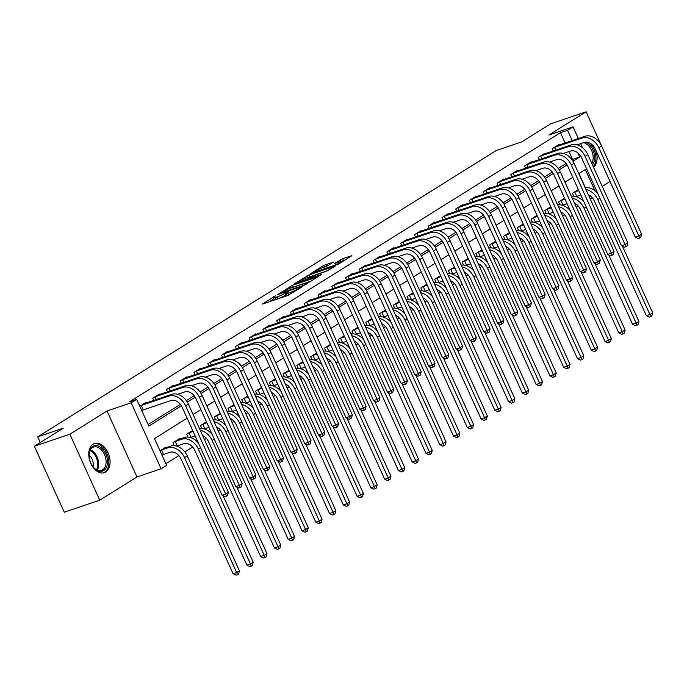 <?xml version="1.0" encoding="UTF-8"?>
<svg xmlns="http://www.w3.org/2000/svg" width="687" height="687" viewBox="0 0 687 687"><rect width="100%" height="100%" fill="white"/><g stroke="black" fill="none" stroke-linecap="round" stroke-linejoin="round"><path stroke-width="1.03" d="M275.375 295.882L262.46 304.066L287.552 295.556L301.516 287.226L298.081 288.823A6.192 0.713 -24.4 0 1 290.154 292.49L288.068 293.203A6.192 0.713 -24.4 0 1 285.895 293.598A6.192 0.713 -24.4 0 1 287.072 292.55L288.334 291.486L285.114 293.22A6.192 0.713 -24.4 0 1 277.196 296.887L275.109 297.6A6.192 0.713 -24.4 0 1 272.928 297.995A6.192 0.713 -24.4 0 1 274.104 296.947L275.375 295.882M93.097 444.171A15.372 9.979 71.3 0 0 90.358 462.377A15.372 9.979 71.3 0 0 104.347 472.639A15.372 9.979 71.3 0 0 105.721 471.986A15.372 9.979 71.3 0 0 108.46 453.781A15.372 9.979 71.3 0 0 94.471 443.519A15.372 9.979 71.3 0 0 93.097 444.171M333.47 262.125L323.646 265.457L310.507 273.752L338.751 263.98L351.881 255.676L342.701 258.69L334.397 263.576L339.292 262.022A5.178 0.593 -24.4 0 1 341.113 261.687A5.178 0.593 -24.4 0 1 338.588 263.43A5.178 0.593 -24.4 0 1 333.504 265.629L316.99 271.236A5.178 0.593 -24.4 0 1 315.17 271.563A5.178 0.593 -24.4 0 1 317.703 269.828A5.178 0.593 -24.4 0 1 322.778 267.621L328.008 265.534L333.47 262.125M565.118 143.008L560.446 132.694L567.539 130.29L573.052 126.846L578.342 138.516M34.35 446.249L69.842 434.21L99.77 500.179L64.277 512.219L34.35 446.249L63.273 428.181L37.716 436.855L496.126 150.582L521.682 141.908L550.613 123.849L586.105 111.809L548.913 135.03L573.052 126.846M99.77 500.179L136.962 476.958L107.035 410.989L69.842 434.21M107.035 410.989L131.174 402.797L136.679 399.362L148.813 426.103L181.394 405.759M560.446 132.694L129.585 401.766L136.679 399.362M292.482 285.32L277.548 294.637L302.641 286.135L318.244 276.689L292.482 285.32L293.289 287.097L291.769 287.733M294.062 283.937L309.296 274.817L335.067 266.187L326.754 271.073L314.114 275.667L310.12 278.261L321.387 274.542L319.876 275.487L294.182 284.195M615.999 177.796L586.105 111.809M148.1 424.523L180.423 404.342M186.34 400.641L194.198 395.738M200.115 392.037L207.972 387.133M213.889 383.44L221.746 378.537M227.663 374.836L235.521 369.932M241.438 366.231L249.295 361.328M255.212 357.635L263.069 352.732M268.986 349.03L276.835 344.127M282.761 340.426L290.61 335.522M296.535 331.83L304.384 326.926M310.309 323.225L318.158 318.321M324.084 314.62L331.933 309.717M337.858 306.024L345.707 301.112M351.632 297.419L359.481 292.516M365.407 288.815L373.256 283.911M379.181 280.219L387.03 275.307M392.955 271.614L400.804 266.711M406.73 263.009L414.579 258.106M420.504 254.405L428.353 249.501M434.278 245.809L442.127 240.905M448.053 237.204L455.902 232.3M461.827 228.599L469.676 223.696M475.602 220.003L483.45 215.1M489.376 211.398L497.225 206.495M503.15 202.794L510.999 197.89M516.925 194.198L524.774 189.294M530.699 185.593L538.548 180.69M544.473 176.988L552.322 172.085M558.248 168.392L566.097 163.48M572.022 159.788L572.572 159.444L568.999 151.552M141.831 410.706L142.759 410.13M145.764 403.14L145.55 402.668L139.805 406.249M153.733 400.444L152.712 398.194L159.324 394.063L159.539 394.544M167.508 391.839L166.486 389.589L173.098 385.459L173.313 385.939M181.274 383.234L180.26 380.984L186.873 376.862L187.087 377.335M195.048 374.638L194.035 372.388L200.647 368.258L200.862 368.739M208.822 366.034L207.809 363.784L214.421 359.653L214.636 360.134M222.597 357.429L221.583 355.179L228.196 351.057L228.41 351.529M236.371 348.833L235.358 346.583L241.97 342.452L242.185 342.925M250.145 340.228L249.132 337.978L255.744 333.848L255.959 334.329M263.92 331.623L262.906 329.374L269.519 325.252L269.733 325.724M277.694 323.019L276.681 320.777L283.293 316.647L283.508 317.119M291.468 314.423L290.455 312.173L297.067 308.042L297.282 308.523M305.243 305.818L304.229 303.568L310.842 299.438L311.056 299.918M319.017 297.213L318.004 294.972L324.616 290.841L324.831 291.314M332.791 288.617L331.778 286.367L338.39 282.237L338.605 282.718M346.566 280.013L345.552 277.763L352.165 273.632L352.379 274.113M360.34 271.408L359.327 269.167L365.939 265.036L366.154 265.508M374.114 262.812L373.101 260.562L379.713 256.431L379.928 256.912M387.889 254.207L386.875 251.957L393.479 247.827L393.703 248.308M401.663 245.602L400.65 243.353L407.254 239.231L407.477 239.703M415.437 237.006L414.424 234.756L421.028 230.626L421.251 231.107M429.212 228.402L428.199 226.152L434.802 222.021L435.026 222.502M442.986 219.797L441.973 217.547L448.577 213.425L448.8 213.897M456.761 211.201L455.747 208.951L462.351 204.82L462.574 205.293M470.535 202.596L469.522 200.346L476.125 196.216L476.349 196.697M484.309 193.992L483.296 191.742L489.9 187.62L490.123 188.092M498.084 185.387L497.07 183.146L503.674 179.015L503.897 179.487M511.858 176.791L510.836 174.541L517.448 170.41L517.672 170.891M525.632 168.186L524.61 165.936L531.223 161.806L531.446 162.287M539.407 159.582L538.385 157.34L544.997 153.21L545.22 153.682M553.181 150.985L552.159 148.736L558.771 144.605L558.995 145.086M165.893 463.751L178.912 455.618M184.855 451.909L192.686 447.014M204.486 439.646L206.461 438.418M218.26 431.041L220.235 429.813M232.034 422.445L234.009 421.208M245.809 413.84L247.784 412.612M259.583 405.236L261.558 404.008M273.357 396.631L275.332 395.403M287.132 388.035L289.107 386.807M300.906 379.43L302.881 378.202M314.68 370.825L316.655 369.597M328.455 362.229L330.43 361.001M342.229 353.625L344.204 352.397M356.003 345.02L357.979 343.792M369.778 336.424L371.753 335.187M383.552 327.819L385.527 326.591M397.326 319.215L399.302 317.987M411.101 310.618L413.076 309.382M424.875 302.014L426.85 300.786M438.649 293.409L440.625 292.181M452.424 284.813L454.399 283.576M466.198 276.208L468.173 274.98M479.973 267.604L481.948 266.376M493.747 258.999L495.722 257.771M507.521 250.403L509.496 249.175M521.296 241.798L523.262 240.57M535.07 233.194L537.036 231.966M548.844 224.597L550.811 223.369M562.619 215.993L564.585 214.765M576.393 207.388L578.36 206.16M590.167 198.792L588.63 194.833M585.401 187.714L578.952 173.502M162.046 455.283L162.974 454.7M165.979 447.718L165.765 447.237L160.028 450.827M174.73 441.647L175.271 441.423L177.298 445.88L176.748 446.103M174.258 445.7L172.926 442.763L179.539 438.641L179.754 439.113M188.504 433.042L189.045 432.819L191.072 437.276L190.522 437.499M188.032 437.095L186.701 434.167L192.678 430.431M201.806 428.499L200.475 425.562L206.452 421.827M215.581 419.894L214.25 416.957L220.226 413.231M229.827 407.236L230.368 407.013L232.395 411.47L231.845 411.693M229.355 411.29L228.024 408.361L234.001 404.626M243.602 398.632L244.143 398.408L246.169 402.865L245.62 403.089M243.129 402.694L241.798 399.757L247.775 396.021M257.376 390.036L257.917 389.812L259.944 394.269L259.394 394.493M256.904 394.089L255.573 391.152L261.549 387.425M270.678 385.484L269.347 382.556L275.324 378.82M284.452 376.888L283.121 373.951L289.098 370.216M298.699 364.222L299.24 363.998L301.267 368.464L300.717 368.687M298.227 368.284L296.896 365.347L302.873 361.62M312.465 355.626L313.014 355.402L315.041 359.859L314.491 360.082M312.001 359.679L310.67 356.742L316.647 353.015M326.239 347.021L326.789 346.798L328.815 351.255L328.266 351.478M325.775 351.074L324.444 348.146L330.421 344.41M339.55 342.478L338.219 339.541L344.196 335.814M353.324 333.873L351.993 330.936L357.97 327.21M367.098 325.269L365.767 322.34L371.744 318.605M381.337 312.611L381.886 312.387L383.913 316.844L383.363 317.068M380.873 316.673L379.542 313.736L385.519 310M395.111 304.015L395.66 303.791L397.687 308.248L397.138 308.472M394.647 308.068L393.316 305.131L399.293 301.404M408.422 299.463L407.09 296.535L413.067 292.799M422.196 290.867L420.865 287.93L426.842 284.195M436.434 278.209L436.984 277.986L439.01 282.443L438.461 282.666M435.97 282.263L434.639 279.326L440.616 275.599M449.745 273.658L448.413 270.73L454.39 266.994M463.983 261L464.532 260.777L466.559 265.234L466.009 265.457M463.519 265.062L462.188 262.125L468.165 258.389M477.293 256.457L475.962 253.52L481.939 249.793M491.068 247.852L489.737 244.924L495.713 241.189M505.306 235.194L505.855 234.971L507.882 239.428L507.332 239.651M504.842 239.256L503.511 236.319L509.488 232.584M519.08 226.59L519.63 226.367L521.656 230.832L521.107 231.055M518.616 230.652L517.285 227.715L523.262 223.988M532.391 222.047L531.06 219.11L537.036 215.383M546.165 213.442L544.834 210.514L550.811 206.778M560.403 200.784L560.953 200.561L562.979 205.018L562.43 205.241M559.939 204.846L558.608 201.909L564.585 198.182M573.714 196.242L572.383 193.305L578.36 189.578M37.716 436.855L40.301 442.531M602.224 186.4L610.056 181.514M590.365 198.663L592.469 197.95M187.13 418.194L154.472 438.581L166.606 465.331L161.101 468.766L131.174 402.797M136.962 476.958L161.101 468.766M580.678 143.66L582.524 147.722M572.975 161.213L579.673 157.031L577.741 152.763M572.219 140.595L567.539 130.29M187.293 402.075L195.168 397.155M201.068 393.471L208.942 388.55M214.842 384.866L222.717 379.954M228.616 376.27L236.491 371.349M242.391 367.665L250.266 362.745M256.165 359.061L264.04 354.14M269.939 350.464L277.814 345.544M283.714 341.86L291.589 336.939M297.488 333.255L305.363 328.334M311.263 324.65L319.137 319.738M325.037 316.054L332.912 311.134M338.811 307.45L346.686 302.529M352.586 298.845L360.46 293.933M366.36 290.249L374.235 285.328M380.134 281.644L388.009 276.724M393.909 273.04L401.783 268.128M407.683 264.443L415.558 259.523M421.457 255.839L429.332 250.918M435.232 247.234L443.106 242.322M449.006 238.638L456.881 233.717M462.78 230.033L470.655 225.113M476.555 221.429L484.429 216.508M490.329 212.833L498.204 207.912M504.103 204.228L511.978 199.307M517.878 195.623L525.753 190.703M531.652 187.019L539.527 182.107M545.426 178.422L553.301 173.502M559.201 169.818L567.076 164.897M594.951 190.703L585.333 169.517L578.755 173.622M572.803 177.34L564.98 182.227M559.029 185.937L551.206 190.831M545.255 194.541L537.432 199.428M531.48 203.146L523.657 208.032M517.706 211.742L509.883 216.637M503.932 220.347L496.108 225.233M490.157 228.951L482.334 233.838M476.383 237.547L468.56 242.442M462.609 246.152L454.785 251.038M448.834 254.757L441.011 259.643M435.06 263.353L427.237 268.248M421.286 271.958L413.462 276.844M407.511 280.562L399.688 285.448M393.737 289.167L385.914 294.053M379.963 297.763L372.139 302.649M366.197 306.368L358.365 311.254M352.422 314.972L344.591 319.859M338.648 323.568L330.816 328.463M324.874 332.173L317.042 337.059M311.099 340.778L303.268 345.664M297.325 349.374L289.493 354.269M283.551 357.979L275.719 362.865M269.776 366.583L261.945 371.469M256.002 375.179L248.17 380.074M242.228 383.784L234.396 388.67M228.453 392.389L220.621 397.275M214.679 400.985L206.847 405.88M200.905 409.589L193.073 414.476M572.572 159.444L579.673 157.031M593.542 167.259A15.372 9.979 71.3 0 0 594.856 148.1M272.928 297.995L273.735 299.781A6.192 0.713 -24.4 0 0 275.916 299.386L275.109 297.6M286.393 294.706L285.929 294.998A6.192 0.713 -24.4 0 1 278.003 298.673L275.916 299.386M285.895 293.598L286.702 295.384A6.192 0.713 -24.4 0 0 288.875 294.989L288.068 293.203M273.435 299.103L269.089 301.816M311.752 280.837L293.289 287.097M280.382 293.031L302.623 285.706L305.921 283.92A6.192 0.713 -24.4 0 0 307.098 282.881A6.192 0.713 -24.4 0 0 304.925 283.276L289.871 288.377A6.192 0.713 -24.4 0 0 281.953 292.052L280.382 293.031M328.274 270.438L308.592 277.23M306.024 278.098A5.178 0.593 -24.4 0 0 300.949 280.305A5.178 0.593 -24.4 0 0 298.424 282.048A5.178 0.593 -24.4 0 0 300.245 281.713L308.532 278.596L312.525 276.002L306.024 278.098M345.389 259.832L341.018 261.627M327.046 266.058L325.415 266.728M163.523 454.476L169.852 452.338A9.858 7.411 58 0 1 180.99 458.839L233.116 573.748L236.663 572.546L184.545 457.636A14.779 11.112 -122 0 0 167.826 447.872L161.497 450.019L163.523 454.476L161.969 455.112M239.419 570.828L238.578 574.023L237.479 574.71L236.663 572.546L239.419 570.828L187.293 455.919A14.779 11.112 -122 0 0 170.582 446.155L163.97 448.362M160.956 450.243L161.497 450.019M237.479 574.71L236.062 575.191L233.116 573.748M140.732 405.673L141.282 405.45L143.3 409.907L170.926 400.538A9.858 7.411 58 0 1 182.072 407.048L222.064 495.207L225.611 494.005L185.619 405.837A14.779 11.112 -122 0 0 168.908 396.081L141.282 405.45M228.367 492.287L227.526 495.482L226.427 496.169L225.611 494.005L228.367 492.287L188.375 404.119A14.779 11.112 -122 0 0 171.664 394.364L143.746 403.784M143.3 409.907L141.754 410.534M226.427 496.169L225.01 496.649L222.064 495.207M177.298 445.88L183.627 443.733A9.858 7.411 58 0 1 194.765 450.243L246.891 565.152L250.437 563.941L198.32 449.032A14.779 11.112 -122 0 0 181.6 439.276L175.271 441.423M198.371 442.978A14.779 11.112 -122 0 0 184.356 437.55L177.744 439.757M251.253 566.105L250.437 563.941L253.194 562.224L252.352 565.418L251.253 566.105L249.836 566.586L246.891 565.152M253.194 562.224L223.009 495.671M191.072 437.276L195.151 435.893M192.824 430.749L191.518 431.161M193.133 431.436L189.045 432.819M202.622 435.541A9.858 7.411 58 0 1 208.539 441.638L260.665 556.547L264.212 555.345L212.094 440.436A14.779 11.112 -122 0 0 200.278 430.371M265.027 557.509L264.212 555.345L266.968 553.619L266.127 556.822L265.027 557.509L263.61 557.99L260.665 556.547M266.968 553.619L236.783 487.074M212.146 434.382A14.779 11.112 -122 0 0 199.488 428.611M202.279 424.437L202.82 424.214L204.846 428.671L208.925 427.288M204.846 428.671L204.228 428.928M206.598 422.153L205.293 422.557M206.907 422.831L202.82 424.214M216.396 426.936A9.858 7.411 58 0 1 222.313 433.033L274.439 547.943L277.986 546.74L225.868 431.831A14.779 11.112 -122 0 0 214.052 421.766M278.802 548.904L277.986 546.74L280.743 545.023L279.901 548.217L278.802 548.904L277.385 549.385L274.439 547.943M280.743 545.023L250.557 478.47M225.92 425.777A14.779 11.112 -122 0 0 213.253 420.006M154.506 397.069L155.056 396.846L156.292 399.568M177.684 394.312L184.7 391.933A9.858 7.411 58 0 1 195.847 398.443L235.839 486.611L239.385 485.408L199.393 397.241A14.779 11.112 -122 0 0 182.682 387.477L155.056 396.846M242.142 483.682L241.3 486.877L240.201 487.564L239.385 485.408L242.142 483.682L202.15 395.514A14.779 11.112 -122 0 0 185.43 385.759L157.521 395.188M240.201 487.564L238.784 488.053L235.839 486.611M168.281 388.464L168.83 388.241L170.067 390.972M191.458 385.716L198.474 383.337A9.858 7.411 58 0 1 209.621 389.838L249.613 478.006L253.16 476.804L213.168 388.636A14.779 11.112 -122 0 0 196.456 378.872L168.83 388.241M255.916 475.086L255.075 478.281L253.975 478.968L253.16 476.804L255.916 475.086L215.924 386.918A14.779 11.112 -122 0 0 199.204 377.154L171.295 386.583M253.975 478.968L252.558 479.449L249.613 478.006M182.055 379.868L182.605 379.645L183.841 382.367M205.233 377.111L212.249 374.733A9.858 7.411 58 0 1 223.395 381.242L263.387 469.401L266.934 468.199L226.942 380.031A14.779 11.112 -122 0 0 210.231 370.276L182.605 379.645M269.69 466.482L268.849 469.676L267.75 470.363L266.934 468.199L269.69 466.482L229.698 378.314A14.779 11.112 -122 0 0 212.979 368.55L185.069 377.979M267.75 470.363L266.333 470.844L263.387 469.401M216.053 415.841L216.594 415.618L218.621 420.075L222.7 418.684M218.621 420.075L218.002 420.324M220.372 413.548L219.067 413.952M220.682 414.227L216.594 415.618M230.171 418.331A9.858 7.411 58 0 1 236.088 424.429L288.214 539.347L291.76 538.136L239.643 423.226A14.779 11.112 -122 0 0 227.826 413.162M292.576 540.3L291.76 538.136L294.517 536.418L293.675 539.613L292.576 540.3L291.159 540.781L288.214 539.347M294.517 536.418L264.332 469.865M239.694 417.172A14.779 11.112 -122 0 0 227.028 411.41M195.829 371.263L196.379 371.04L197.616 373.762M219.007 368.507L226.023 366.128A9.858 7.411 58 0 1 237.17 372.637L277.162 460.805L280.708 459.603L240.716 371.435A14.779 11.112 -122 0 0 224.005 361.671L196.379 371.04M283.465 457.877L282.623 461.071L281.524 461.758L280.708 459.603L283.465 457.877L243.473 369.709A14.779 11.112 -122 0 0 226.753 359.954L198.844 369.383M281.524 461.758L280.107 462.239L277.162 460.805M107.447 460.453A13.302 8.639 -108.7 0 1 103.248 470.767A13.302 8.639 -108.7 0 1 93.526 467.4A13.302 8.639 -108.7 0 1 89.104 456.469A13.302 8.639 -108.7 0 1 89.07 454.262A13.302 8.639 -108.7 0 1 98.078 445.94A13.302 8.639 -108.7 0 1 107.447 460.453M93.346 467.186A12.314 7.995 71.3 0 0 101.521 470.372A12.314 7.995 71.3 0 0 106.056 460.548A12.314 7.995 71.3 0 0 93.604 447.039A12.314 7.995 71.3 0 0 89.052 454.545M89.044 455.077A8.768 5.694 -108.7 0 1 93.243 463.536A8.768 5.694 -108.7 0 1 93.011 466.765M103.248 472.905A15.277 9.919 71.3 0 0 108.804 460.754A15.277 9.919 71.3 0 0 93.432 443.974M586.08 142.157A13.302 8.639 -108.7 0 1 593.834 152.566A13.302 8.639 -108.7 0 1 592.443 164.828M591.799 163.412A12.314 7.995 71.3 0 0 591.842 151.011A12.314 7.995 71.3 0 0 583.503 142.698M593.276 166.666A15.277 9.919 71.3 0 0 590.03 143.197M232.395 411.47L236.474 410.087M234.147 404.944L232.841 405.356M234.456 405.631L230.368 407.013M243.945 409.735A9.858 7.411 58 0 1 249.862 415.833L301.988 530.742L305.535 529.54L253.417 414.63A14.779 11.112 -122 0 0 241.601 404.566M306.35 531.704L305.535 529.54L308.291 527.814L307.45 531.008L306.35 531.704L304.934 532.185L301.988 530.742M308.291 527.814L278.106 461.26M253.469 408.567A14.779 11.112 -122 0 0 240.802 402.805M246.169 402.865L250.248 401.483M247.921 396.347L246.616 396.751M248.23 397.026L244.143 398.408M257.719 401.131A9.858 7.411 58 0 1 263.636 407.228L315.762 522.137L319.309 520.935L267.183 406.026A14.779 11.112 -122 0 0 255.375 395.961M320.125 523.099L319.309 520.935L322.066 519.217L321.224 522.412L320.125 523.099L318.708 523.58L315.762 522.137M322.066 519.217L291.881 452.664M267.243 399.971A14.779 11.112 -122 0 0 254.576 394.201M259.944 394.269L264.023 392.878M261.695 387.743L260.39 388.146M262.005 388.421L257.917 389.812M271.494 392.526A9.858 7.411 58 0 1 277.411 398.623L329.537 513.541L333.083 512.33L280.957 397.421A14.779 11.112 -122 0 0 269.149 387.356M333.899 514.494L333.083 512.33L335.84 510.613L334.998 513.807L333.899 514.494L332.482 514.975L329.537 513.541M335.84 510.613L305.655 444.06M281.017 391.367A14.779 11.112 -122 0 0 268.351 385.596M271.15 381.431L271.691 381.208L273.718 385.665L277.797 384.282M273.718 385.665L273.1 385.914M275.47 379.138L274.165 379.542M275.779 379.825L271.691 381.208M285.268 383.921A9.858 7.411 58 0 1 291.185 390.027L343.311 504.936L346.858 503.734L294.732 388.825A14.779 11.112 -122 0 0 282.924 378.76M347.674 505.898L346.858 503.734L349.614 502.008L348.773 505.203L347.674 505.898L346.257 506.379L343.311 504.936M349.614 502.008L319.429 435.455M294.792 382.762A14.779 11.112 -122 0 0 282.125 377M284.925 372.826L285.466 372.603L287.492 377.06L291.571 375.677M287.492 377.06L286.874 377.318M289.244 370.542L287.939 370.946M289.553 371.22L285.466 372.603M299.043 375.325A9.858 7.411 58 0 1 304.959 381.422L357.085 496.332L360.632 495.129L308.506 380.22A14.779 11.112 -122 0 0 296.698 370.156M361.448 497.294L360.632 495.129L363.389 493.412L362.547 496.607L361.448 497.294L360.031 497.774L357.085 496.332M363.389 493.412L333.204 426.859M308.566 374.166A14.779 11.112 -122 0 0 295.899 368.395M209.604 362.659L210.153 362.435L211.39 365.166M232.781 359.902L239.797 357.523A9.858 7.411 58 0 1 250.944 364.033L290.936 452.201L294.483 450.998L254.491 362.83A14.779 11.112 -122 0 0 237.779 353.066L210.153 362.435M297.239 449.281L296.398 452.475L295.298 453.162L294.483 450.998L297.239 449.281L257.247 361.113A14.779 11.112 -122 0 0 240.527 351.349L212.618 360.778M295.298 453.162L293.881 453.643L290.936 452.201M223.378 354.063L223.928 353.839L225.164 356.562M246.556 351.306L253.572 348.927A9.858 7.411 58 0 1 264.718 355.437L304.71 443.596L308.257 442.394L268.265 354.226A14.779 11.112 -122 0 0 251.554 344.47L223.928 353.839M311.013 440.676L310.172 443.871L309.073 444.558L308.257 442.394L311.013 440.676L271.022 352.508A14.779 11.112 -122 0 0 254.302 342.744L226.392 352.173M309.073 444.558L307.656 445.039L304.71 443.596M237.152 345.458L237.702 345.235L238.939 347.957M260.33 342.701L267.346 340.323A9.858 7.411 58 0 1 278.493 346.832L318.485 435L322.031 433.789L282.039 345.63A14.779 11.112 -122 0 0 265.328 335.866L237.702 345.235M324.788 432.071L323.946 435.266L322.847 435.953L322.031 433.789L324.788 432.071L284.796 343.904A14.779 11.112 -122 0 0 268.076 334.148L240.167 343.577M322.847 435.953L321.43 436.434L318.485 435M250.927 336.853L251.476 336.63L252.713 339.361M274.104 334.097L281.12 331.718A9.858 7.411 58 0 1 292.267 338.227L332.259 426.395L335.806 425.193L295.814 337.025A14.779 11.112 -122 0 0 279.102 327.261L251.476 336.63M338.562 423.467L337.721 426.67L336.621 427.357L335.806 425.193L338.562 423.467L298.57 335.308A14.779 11.112 -122 0 0 281.85 325.544L253.941 334.973M336.621 427.357L335.204 427.838L332.259 426.395M264.701 328.257L265.251 328.034L266.487 330.756M287.879 325.501L294.895 323.122A9.858 7.411 58 0 1 306.041 329.623L346.033 417.79L349.58 416.588L309.588 328.42A14.779 11.112 -122 0 0 292.877 318.665L265.251 328.034M352.337 414.871L351.495 418.065L350.396 418.752L349.58 416.588L352.337 414.871L312.345 326.703A14.779 11.112 -122 0 0 295.625 316.939L267.715 326.368M350.396 418.752L348.979 419.233L346.033 417.79M301.267 368.464L305.346 367.073M303.019 361.937L301.713 362.341M303.328 362.616L299.24 363.998M312.817 366.721A9.858 7.411 58 0 1 318.734 372.818L370.86 487.727L374.406 486.525L322.28 371.615A14.779 11.112 -122 0 0 310.472 361.551M375.222 488.689L374.406 486.525L377.163 484.807L376.321 488.002L375.222 488.689L373.805 489.17L370.86 487.727M377.163 484.807L346.978 418.254M322.34 365.561A14.779 11.112 -122 0 0 309.674 359.79M278.475 319.653L279.025 319.429L280.262 322.151M301.653 316.896L308.669 314.517A9.858 7.411 58 0 1 319.816 321.027L359.808 409.194L363.354 407.984L323.362 319.824A14.779 11.112 -122 0 0 306.651 310.06L279.025 319.429M366.111 406.266L365.269 409.461L364.17 410.148L363.354 407.984L366.111 406.266L326.119 318.098A14.779 11.112 -122 0 0 309.399 308.343L281.49 317.772M364.17 410.148L362.753 410.628L359.808 409.194M315.041 359.859L319.12 358.477M316.793 353.333L315.488 353.736M317.102 354.011L313.014 355.402M326.591 358.116A9.858 7.411 58 0 1 332.508 364.222L384.634 479.131L388.181 477.929L336.055 363.019A14.779 11.112 -122 0 0 324.247 352.955M388.997 480.084L388.181 477.929L390.937 476.203L390.096 479.397L388.997 480.084L387.58 480.574L384.634 479.131M390.937 476.203L360.752 409.65M336.115 356.957A14.779 11.112 -122 0 0 323.448 351.194M292.25 311.048L292.799 310.825L294.036 313.555M315.427 308.291L322.443 305.913A9.858 7.411 58 0 1 333.59 312.422L373.582 400.59L377.129 399.387L337.137 311.22A14.779 11.112 -122 0 0 320.425 301.456L292.799 310.825M379.885 397.661L379.044 400.856L377.944 401.552L377.129 399.387L379.885 397.661L339.893 309.502A14.779 11.112 -122 0 0 323.173 299.738L295.264 309.167M377.944 401.552L376.528 402.032L373.582 400.59M328.815 351.255L332.894 349.872M330.567 344.728L329.262 345.14M330.876 345.415L326.789 346.798M340.366 349.52A9.858 7.411 58 0 1 346.282 355.617L398.408 470.526L401.955 469.324L349.829 354.415A14.779 11.112 -122 0 0 338.021 344.35M402.771 471.488L401.955 469.324L404.712 467.607L403.87 470.801L402.771 471.488L401.354 471.969L398.408 470.526M404.712 467.607L374.527 401.053M349.889 348.361A14.779 11.112 -122 0 0 337.223 342.59M306.024 302.452L306.574 302.228L307.81 304.951M329.202 299.695L336.218 297.316A9.858 7.411 58 0 1 347.364 303.817L387.356 391.985L390.903 390.783L350.911 302.615A14.779 11.112 -122 0 0 334.2 292.86L306.574 302.228M393.66 389.065L392.818 392.26L391.719 392.947L390.903 390.783L393.66 389.065L353.668 300.897A14.779 11.112 -122 0 0 336.948 291.133L309.038 300.562M391.719 392.947L390.302 393.428L387.356 391.985M340.013 338.416L340.563 338.193L342.59 342.65L346.669 341.267M342.59 342.65L341.971 342.907M344.342 336.132L343.036 336.536M344.651 336.81L340.563 338.193M354.14 340.915A9.858 7.411 58 0 1 360.057 347.012L412.183 461.922L415.729 460.719L363.603 345.81A14.779 11.112 -122 0 0 351.796 335.745M416.545 462.883L415.729 460.719L418.486 459.002L417.644 462.196L416.545 462.883L415.128 463.364L412.183 461.922M418.486 459.002L388.301 392.449M363.663 339.756A14.779 11.112 -122 0 0 350.997 333.985M319.798 293.847L320.348 293.624L321.585 296.346M342.976 291.09L349.992 288.712A9.858 7.411 58 0 1 361.139 295.221L401.131 383.389L404.677 382.178L364.685 294.019A14.779 11.112 -122 0 0 347.974 284.255L320.348 293.624M407.434 380.461L406.592 383.655L405.493 384.342L404.677 382.178L407.434 380.461L367.442 292.293A14.779 11.112 -122 0 0 350.722 282.537L322.813 291.966M405.493 384.342L404.076 384.823L401.131 383.389M353.788 329.82L354.337 329.597L356.364 334.054L360.443 332.663M356.364 334.054L355.746 334.303M358.116 327.527L356.811 327.931M358.425 328.206L354.337 329.597M367.914 332.31A9.858 7.411 58 0 1 373.831 338.416L425.957 453.326L429.504 452.123L377.378 337.205A14.779 11.112 -122 0 0 365.57 327.141M430.32 454.279L429.504 452.123L432.26 450.397L431.419 453.592L430.32 454.279L428.903 454.76L425.957 453.326M432.26 450.397L402.075 383.844M377.438 331.151A14.779 11.112 -122 0 0 364.771 325.389M333.573 285.242L334.122 285.019L335.359 287.75M356.751 282.486L363.767 280.107A9.858 7.411 58 0 1 374.913 286.616L414.905 374.784L418.452 373.582L378.46 285.414A14.779 11.112 -122 0 0 361.748 275.65L334.122 285.019M421.208 371.856L420.367 375.05L419.268 375.746L418.452 373.582L421.208 371.856L381.216 283.697A14.779 11.112 -122 0 0 364.496 273.933L336.587 283.362M419.268 375.746L417.851 376.227L414.905 374.784M367.562 321.215L368.112 320.992L370.138 325.449L374.217 324.066M370.138 325.449L369.52 325.698M371.89 318.923L370.585 319.335M372.199 319.61L368.112 320.992M381.689 323.714A9.858 7.411 58 0 1 387.605 329.812L439.732 444.721L443.278 443.519L391.152 328.609A14.779 11.112 -122 0 0 379.344 318.545M444.094 445.683L443.278 443.519L446.035 441.801L445.193 444.996L444.094 445.683L442.677 446.164L439.732 444.721M446.035 441.801L415.85 375.248M391.212 322.555A14.779 11.112 -122 0 0 378.546 316.784M347.347 276.646L347.897 276.423L349.133 279.145M370.525 273.89L377.541 271.511A9.858 7.411 58 0 1 388.687 278.012L428.679 366.18L432.226 364.977L392.234 276.809A14.779 11.112 -122 0 0 375.523 267.054L347.897 276.423M434.983 363.26L434.141 366.454L433.042 367.141L432.226 364.977L434.983 363.26L394.991 275.092A14.779 11.112 -122 0 0 378.271 265.328L350.361 274.757M433.042 367.141L431.625 367.622L428.679 366.18M383.913 316.844L387.992 315.462M385.665 310.326L384.359 310.73M385.974 311.005L381.886 312.387M395.463 315.11A9.858 7.411 58 0 1 401.38 321.207L453.506 436.116L457.053 434.914L404.926 320.005A14.779 11.112 -122 0 0 393.119 309.94M457.868 437.078L457.053 434.914L459.809 433.196L458.968 436.391L457.868 437.078L456.451 437.559L453.506 436.116M459.809 433.196L429.624 366.643M404.987 313.95A14.779 11.112 -122 0 0 392.32 308.18M397.687 308.248L401.766 306.857M399.439 301.722L398.134 302.125M399.748 302.4L395.66 303.791M409.237 306.505A9.858 7.411 58 0 1 415.154 312.611L467.28 427.52L470.827 426.309L418.701 311.4A14.779 11.112 -122 0 0 406.893 301.335M471.643 428.473L470.827 426.309L473.583 424.592L472.742 427.786L471.643 428.473L470.226 428.954L467.28 427.52M473.583 424.592L443.398 358.039M418.761 305.346A14.779 11.112 -122 0 0 406.094 299.584M408.885 295.41L409.435 295.187L411.461 299.644L415.541 298.261M411.461 299.644L410.843 299.893M413.213 293.117L411.908 293.529M413.522 293.804L409.435 295.187M423.012 297.909A9.858 7.411 58 0 1 428.928 304.006L481.055 418.915L484.601 417.713L432.475 302.804A14.779 11.112 -122 0 0 420.667 292.739M485.417 419.877L484.601 417.713L487.358 415.987L486.516 419.19L485.417 419.877L484 420.358L481.055 418.915M487.358 415.987L457.173 349.443M432.535 296.75A14.779 11.112 -122 0 0 419.869 290.979M422.66 286.805L423.209 286.582L425.236 291.039L429.315 289.656M425.236 291.039L424.618 291.297M426.988 284.521L425.682 284.925M427.297 285.199L423.209 286.582M436.786 289.304A9.858 7.411 58 0 1 442.703 295.401L494.829 410.311L498.376 409.108L446.249 294.199A14.779 11.112 -122 0 0 434.442 284.135M499.191 411.273L498.376 409.108L501.132 407.391L500.291 410.586L499.191 411.273L497.774 411.753L494.829 410.311M501.132 407.391L470.947 340.838M446.31 288.145A14.779 11.112 -122 0 0 433.643 282.374M439.01 282.443L443.089 281.052M440.762 275.916L439.457 276.32M441.071 276.595L436.984 277.986M450.56 280.7A9.858 7.411 58 0 1 456.477 286.805L508.603 401.715L512.15 400.504L460.024 285.594A14.779 11.112 -122 0 0 448.216 275.53M512.966 402.668L512.15 400.504L514.907 398.786L514.065 401.981L512.966 402.668L511.549 403.149L508.603 401.715M514.907 398.786L484.721 332.233M460.084 279.54A14.779 11.112 -122 0 0 447.417 273.778M450.208 269.605L450.758 269.381L452.785 273.838L456.864 272.456M452.785 273.838L452.166 274.087M454.536 267.312L453.231 267.724M454.846 267.999L450.758 269.381M464.335 272.104A9.858 7.411 58 0 1 470.252 278.201L522.378 393.11L525.924 391.908L473.798 276.998A14.779 11.112 -122 0 0 461.99 266.934M526.74 394.072L525.924 391.908L528.681 390.182L527.839 393.376L526.74 394.072L525.323 394.553L522.378 393.11M528.681 390.182L498.496 323.629M473.858 270.936A14.779 11.112 -122 0 0 461.192 265.173M466.559 265.234L470.638 263.851M468.311 258.716L467.005 259.119M468.62 259.394L464.532 260.777M478.109 263.499A9.858 7.411 58 0 1 484.026 269.596L536.152 384.505L539.699 383.303L487.572 268.394A14.779 11.112 -122 0 0 475.765 258.329M540.514 385.467L539.699 383.303L542.455 381.586L541.614 384.78L540.514 385.467L539.097 385.948L536.152 384.505M542.455 381.586L512.27 315.032M487.633 262.34A14.779 11.112 -122 0 0 474.966 256.569M477.757 252.404L478.307 252.181L480.333 256.637L484.412 255.246M480.333 256.637L479.715 256.886M482.085 250.111L480.78 250.515M482.394 250.789L478.307 252.181M491.883 254.894A9.858 7.411 58 0 1 497.8 260.991L549.926 375.909L553.473 374.698L501.347 259.789A14.779 11.112 -122 0 0 489.539 249.725M554.289 376.862L553.473 374.698L556.23 372.981L555.388 376.175L554.289 376.862L552.872 377.343L549.926 375.909M556.23 372.981L526.044 306.428M501.407 253.735A14.779 11.112 -122 0 0 488.74 247.964M491.531 243.799L492.081 243.576L494.108 248.033L498.187 246.65M494.108 248.033L493.489 248.282M495.859 241.506L494.554 241.91M496.169 242.193L492.081 243.576M505.658 246.29A9.858 7.411 58 0 1 511.575 252.395L563.701 367.305L567.247 366.102L515.121 251.193A14.779 11.112 -122 0 0 503.313 241.128M568.063 368.266L567.247 366.102L570.004 364.376L569.162 367.571L568.063 368.266L566.646 368.747L563.701 367.305M570.004 364.376L539.819 297.823M515.181 245.13A14.779 11.112 -122 0 0 502.515 239.368M507.882 239.428L511.961 238.046M509.634 232.91L508.328 233.314M509.943 233.589L505.855 234.971M519.432 237.693A9.858 7.411 58 0 1 525.349 243.791L577.475 358.7L581.022 357.498L528.896 242.588A14.779 11.112 -122 0 0 517.088 232.524M581.837 359.662L581.022 357.498L583.778 355.78L582.937 358.975L581.837 359.662L580.421 360.143L577.475 358.7M583.778 355.78L553.593 289.227M528.956 236.534A14.779 11.112 -122 0 0 516.289 230.763M521.656 230.832L525.735 229.441M523.408 224.305L522.103 224.709M523.717 224.984L519.63 226.367M533.206 229.089A9.858 7.411 58 0 1 539.123 235.186L591.249 350.095L594.796 348.893L542.67 233.984A14.779 11.112 -122 0 0 530.862 223.919M595.612 351.057L594.796 348.893L597.553 347.175L596.711 350.37L595.612 351.057L594.195 351.538L591.249 350.095M597.553 347.175L567.368 280.622M542.73 227.929A14.779 11.112 -122 0 0 530.063 222.159M532.854 217.994L533.404 217.77L535.431 222.227L539.51 220.845M535.431 222.227L534.804 222.476M537.182 215.701L535.877 216.104M537.492 216.379L533.404 217.77M546.981 220.484A9.858 7.411 58 0 1 552.898 226.59L605.024 341.499L608.57 340.297L556.444 225.388A14.779 11.112 -122 0 0 544.636 215.323M609.386 342.452L608.57 340.297L611.327 338.571L610.485 341.765L609.386 342.452L607.969 342.942L605.024 341.499M611.327 338.571L581.133 272.018M556.504 219.325A14.779 11.112 -122 0 0 543.838 213.563M546.629 209.389L547.178 209.166L549.205 213.623L553.284 212.24M549.205 213.623L548.578 213.88M550.957 207.096L549.652 207.508M551.266 207.783L547.178 209.166M560.755 211.888A9.858 7.411 58 0 1 566.672 217.985L618.798 332.894L622.345 331.692L570.219 216.783A14.779 11.112 -122 0 0 558.411 206.718M623.161 333.856L622.345 331.692L625.101 329.975L624.26 333.169L623.161 333.856L621.744 334.337L618.798 332.894M625.101 329.975L594.908 263.422M570.279 210.729A14.779 11.112 -122 0 0 557.612 204.958M562.979 205.018L567.058 203.635M564.731 198.5L563.426 198.904M565.04 199.178L560.953 200.561M574.53 203.283A9.858 7.411 58 0 1 580.446 209.38L632.572 324.29L636.119 323.088L583.993 208.178A14.779 11.112 -122 0 0 572.185 198.114M636.935 325.252L636.119 323.088L638.876 321.37L638.034 324.565L636.935 325.252L635.518 325.732L632.572 324.29M638.876 321.37L608.682 254.817M584.053 202.124A14.779 11.112 -122 0 0 571.386 196.353M574.177 192.188L574.727 191.965L576.754 196.422L580.833 195.031M576.754 196.422L576.127 196.671M578.506 189.895L577.2 190.299M578.815 190.574L574.727 191.965M588.304 194.679A9.858 7.411 58 0 1 594.221 200.784L646.347 315.694L649.893 314.491L597.767 199.573A14.779 11.112 -122 0 0 585.959 189.509M650.709 316.647L649.893 314.491L652.65 312.765L651.808 315.96L650.709 316.647L649.292 317.128L646.347 315.694M652.65 312.765L622.456 246.212M597.827 193.519A14.779 11.112 -122 0 0 585.161 187.757M361.122 268.042L361.671 267.818L362.908 270.541M384.299 265.285L391.315 262.906A9.858 7.411 58 0 1 402.462 269.416L442.454 357.575L446 356.373L406.008 268.205A14.779 11.112 -122 0 0 389.297 258.449L361.671 267.818M448.757 354.655L447.915 357.85L446.816 358.537L446 356.373L448.757 354.655L408.765 266.487A14.779 11.112 -122 0 0 392.045 256.732L364.136 266.152M446.816 358.537L445.391 359.018L442.454 357.575M374.896 259.437L375.445 259.214L376.682 261.936M398.074 256.68L405.09 254.302A9.858 7.411 58 0 1 416.236 260.811L456.228 348.979L459.775 347.777L419.783 259.609A14.779 11.112 -122 0 0 403.071 249.845L375.445 259.214M462.531 346.05L461.69 349.245L460.591 349.932L459.775 347.777L462.531 346.05L422.539 257.883A14.779 11.112 -122 0 0 405.819 248.127L377.91 257.556M460.591 349.932L459.165 350.422L456.228 348.979M388.67 250.832L389.22 250.609L390.456 253.34M411.848 248.084L418.864 245.706A9.858 7.411 58 0 1 430.01 252.206L470.002 340.374L473.549 339.172L433.557 251.004A14.779 11.112 -122 0 0 416.846 241.24L389.22 250.609M476.306 337.454L475.464 340.649L474.365 341.336L473.549 339.172L476.306 337.454L436.314 249.287A14.779 11.112 -122 0 0 419.594 239.523L391.684 248.952M474.365 341.336L472.939 341.817L470.002 340.374M402.445 242.236L402.994 242.013L404.231 244.735M425.622 239.48L432.638 237.101A9.858 7.411 58 0 1 443.785 243.61L483.777 331.769L487.323 330.567L447.331 242.399A14.779 11.112 -122 0 0 430.62 232.644L402.994 242.013M490.08 328.85L489.238 332.044L488.139 332.731L487.323 330.567L490.08 328.85L450.088 240.682A14.779 11.112 -122 0 0 433.368 230.918L405.459 240.347M488.139 332.731L486.714 333.212L483.777 331.769M416.219 233.632L416.769 233.408L418.005 236.13M439.397 230.875L446.413 228.496A9.858 7.411 58 0 1 457.559 235.006L497.551 323.173L501.098 321.971L461.106 233.803A14.779 11.112 -122 0 0 444.395 224.039L416.769 233.408M503.854 320.245L503.013 323.44L501.914 324.127L501.098 321.971L503.854 320.245L463.862 232.077A14.779 11.112 -122 0 0 447.143 222.322L419.233 231.751M501.914 324.127L500.488 324.608L497.551 323.173M429.993 225.027L430.543 224.804L431.78 227.534M453.171 222.27L460.187 219.892A9.858 7.411 58 0 1 471.334 226.401L511.326 314.569L514.872 313.366L474.88 225.199A14.779 11.112 -122 0 0 458.169 215.435L430.543 224.804M517.629 311.649L516.787 314.844L515.688 315.531L514.872 313.366L517.629 311.649L477.637 223.481A14.779 11.112 -122 0 0 460.917 213.717L433.008 223.146M515.688 315.531L514.262 316.011L511.326 314.569M443.768 216.431L444.317 216.207L445.554 218.93M466.945 213.674L473.961 211.295A9.858 7.411 58 0 1 485.108 217.805L525.1 305.964L528.647 304.762L488.655 216.594A14.779 11.112 -122 0 0 471.935 206.839L444.317 216.207M531.403 303.044L530.562 306.239L529.462 306.926L528.647 304.762L531.403 303.044L491.411 214.876A14.779 11.112 -122 0 0 474.691 205.112L446.782 214.542M529.462 306.926L528.037 307.407L525.1 305.964M457.542 207.826L458.092 207.603L459.328 210.325M480.72 205.07L487.736 202.691A9.858 7.411 58 0 1 498.882 209.2L538.874 297.368L542.421 296.157L502.429 207.998A14.779 11.112 -122 0 0 485.709 198.234L458.092 207.603M545.177 294.44L544.336 297.634L543.237 298.321L542.421 296.157L545.177 294.44L505.185 206.272A14.779 11.112 -122 0 0 488.466 196.516L460.556 205.945M543.237 298.321L541.811 298.802L538.874 297.368M471.316 199.221L471.866 198.998L473.103 201.729M494.494 196.465L501.51 194.086A9.858 7.411 58 0 1 512.657 200.595L552.649 288.763L556.195 287.561L516.203 199.393A14.779 11.112 -122 0 0 499.483 189.629L471.866 198.998M558.952 285.835L558.11 289.038L557.011 289.725L556.195 287.561L558.952 285.835L518.96 197.676A14.779 11.112 -122 0 0 502.24 187.912L474.331 197.341M557.011 289.725L555.585 290.206L552.649 288.763M485.091 190.625L485.64 190.402L486.877 193.124M508.268 187.869L515.284 185.49A9.858 7.411 58 0 1 526.422 191.991L566.423 280.159L569.97 278.956L529.978 190.788A14.779 11.112 -122 0 0 513.258 181.033L485.64 190.402M572.726 277.239L571.885 280.433L570.785 281.12L569.97 278.956L572.726 277.239L532.734 189.071A14.779 11.112 -122 0 0 516.014 179.307L488.105 188.736M570.785 281.12L569.36 281.601L566.423 280.159M498.865 182.021L499.415 181.797L500.651 184.52M522.043 179.264L529.059 176.885A9.858 7.411 58 0 1 540.197 183.395L580.197 271.563L583.744 270.352L543.752 182.192A14.779 11.112 -122 0 0 527.032 172.428L499.415 181.797M586.5 268.634L585.659 271.829L584.56 272.516L583.744 270.352L586.5 268.634L546.509 180.466A14.779 11.112 -122 0 0 529.789 170.711L501.879 180.14M584.56 272.516L583.134 272.997L580.197 271.563M512.639 173.416L513.189 173.193L514.426 175.924M535.817 170.659L542.833 168.281A9.858 7.411 58 0 1 553.971 174.79L593.972 262.958L597.518 261.756L557.526 173.588A14.779 11.112 -122 0 0 540.806 163.824L513.189 173.193M600.275 260.03L599.433 263.224L598.334 263.92L597.518 261.756L600.275 260.03L560.283 171.87A14.779 11.112 -122 0 0 543.563 162.106L515.654 171.535M598.334 263.92L596.909 264.401L593.972 262.958M526.414 164.82L526.963 164.597L528.2 167.319M549.591 162.063L556.607 159.685A9.858 7.411 58 0 1 567.745 166.185L607.746 254.353L611.293 253.151L571.301 164.983A14.779 11.112 -122 0 0 554.581 155.228L526.963 164.597M614.049 251.433L613.208 254.628L612.108 255.315L611.293 253.151L614.049 251.433L574.057 163.266A14.779 11.112 -122 0 0 557.337 153.502L529.428 162.931M612.108 255.315L610.683 255.796L607.746 254.353M540.188 156.215L540.738 155.992L541.974 158.714M563.366 153.459L570.382 151.08A9.858 7.411 58 0 1 581.52 157.589L621.52 245.757L625.067 244.546L585.075 156.387A14.779 11.112 -122 0 0 568.355 146.623L540.738 155.992M627.824 242.829L626.982 246.023L625.883 246.71L625.067 244.546L627.824 242.829L587.832 154.661A14.779 11.112 -122 0 0 571.112 144.905L543.202 154.335M625.883 246.71L624.457 247.191L621.52 245.757M553.962 147.611L554.512 147.387L555.749 150.118M577.14 144.854L584.156 142.475A9.858 7.411 58 0 1 595.294 148.985L635.295 237.152L638.841 235.95L598.849 147.782A14.779 11.112 -122 0 0 582.129 138.018L554.512 147.387M641.598 234.224L640.756 237.419L639.657 238.114L638.841 235.95L641.598 234.224L601.606 146.065A14.779 11.112 -122 0 0 584.886 136.301L556.977 145.73M639.657 238.114L638.232 238.595L635.295 237.152M273.838 297.119L273.641 296.681M299.764 288.325L299.566 287.887M286.805 292.722L286.608 292.284M278.003 298.673L277.196 296.887M285.929 294.998L285.114 293.22M290.807 293.916L290.154 292.49M298.278 289.253L298.081 288.823M290.738 288.085L290 286.47M306.119 284.358L305.921 283.92M307.553 277.582L306.823 275.959M310.103 276.595L309.296 274.817M308.824 279.231L308.532 278.596M312.353 276.767L312.156 276.329M341.035 261.618L340.228 259.832M343.509 260.467L342.701 258.69M324.376 267.08L323.646 265.457M326.926 266.092L326.119 264.315M167.826 447.872L170.582 446.155M184.545 457.636L187.293 455.919M168.908 396.081L171.664 394.364M185.619 405.837L188.375 404.119M181.6 439.276L184.356 437.55M198.32 449.032L200.501 447.675M212.094 440.436L214.275 439.07M225.868 431.831L228.05 430.466M182.682 387.477L185.43 385.759M199.393 397.241L202.15 395.514M196.456 378.872L199.204 377.154M213.168 388.636L215.924 386.918M210.231 370.276L212.979 368.55M226.942 380.031L229.698 378.314M239.643 423.226L241.824 421.87M224.005 361.671L226.753 359.954M240.716 371.435L243.473 369.709M90.409 449.779A12.314 7.995 -108.7 0 1 98.653 463.055A12.314 7.995 -108.7 0 1 97.314 470.14M96.549 469.779A11.911 7.737 71.3 0 0 97.674 463.236A11.911 7.737 71.3 0 0 90.023 450.526M253.417 414.63L255.598 413.265M267.183 406.026L269.373 404.66M280.957 397.421L283.147 396.055M294.732 388.825L296.921 387.459M308.506 380.22L310.696 378.855M237.779 353.066L240.527 351.349M254.491 362.83L257.247 361.113M251.554 344.47L254.302 342.744M268.265 354.226L271.022 352.508M265.328 335.866L268.076 334.148M282.039 345.63L284.796 343.904M279.102 327.261L281.85 325.544M295.814 337.025L298.57 335.308M292.877 318.665L295.625 316.939M309.588 328.42L312.345 326.703M322.28 371.615L324.47 370.25M306.651 310.06L309.399 308.343M323.362 319.824L326.119 318.098M336.055 363.019L338.244 361.654M320.425 301.456L323.173 299.738M337.137 311.22L339.893 309.502M349.829 354.415L352.019 353.049M334.2 292.86L336.948 291.133M350.911 302.615L353.668 300.897M363.603 345.81L365.793 344.445M347.974 284.255L350.722 282.537M364.685 294.019L367.442 292.293M377.378 337.205L379.567 335.849M361.748 275.65L364.496 273.933M378.46 285.414L381.216 283.697M391.152 328.609L393.342 327.244M375.523 267.054L378.271 265.328M392.234 276.809L394.991 275.092M404.926 320.005L407.116 318.639M418.701 311.4L420.891 310.043M432.475 302.804L434.665 301.438M446.249 294.199L448.439 292.834M460.024 285.594L462.214 284.238M473.798 276.998L475.988 275.633M487.572 268.394L489.762 267.028M501.347 259.789L503.537 258.424M515.121 251.193L517.311 249.828M528.896 242.588L531.085 241.223M542.67 233.984L544.86 232.618M556.444 225.388L558.634 224.022M570.219 216.783L572.408 215.417M583.993 208.178L586.183 206.813M597.767 199.573L599.957 198.217M389.297 258.449L392.045 256.732M406.008 268.205L408.765 266.487M403.071 249.845L405.819 248.127M419.783 259.609L422.539 257.883M416.846 241.24L419.594 239.523M433.557 251.004L436.314 249.287M430.62 232.644L433.368 230.918M447.331 242.399L450.088 240.682M444.395 224.039L447.143 222.322M461.106 233.803L463.862 232.077M458.169 215.435L460.917 213.717M474.88 225.199L477.637 223.481M471.935 206.839L474.691 205.112M488.655 216.594L491.411 214.876M485.709 198.234L488.466 196.516M502.429 207.998L505.185 206.272M499.483 189.629L502.24 187.912M516.203 199.393L518.96 197.676M513.258 181.033L516.014 179.307M529.978 190.788L532.734 189.071M527.032 172.428L529.789 170.711M543.752 182.192L546.509 180.466M540.806 163.824L543.563 162.106M557.526 173.588L560.283 171.87M554.581 155.228L557.337 153.502M571.301 164.983L574.057 163.266M568.355 146.623L571.112 144.905M585.075 156.387L587.832 154.661M582.129 138.018L584.886 136.301M598.849 147.782L601.606 146.065M280.322 293.701L280.124 293.263M307.407 283.551L307.098 282.881M310.326 278.724L310.12 278.261M298.708 282.666L298.424 282.048M312.757 276.509L312.525 276.002M315.453 272.189L315.17 271.563M341.396 262.322L341.113 261.687"/></g></svg>
